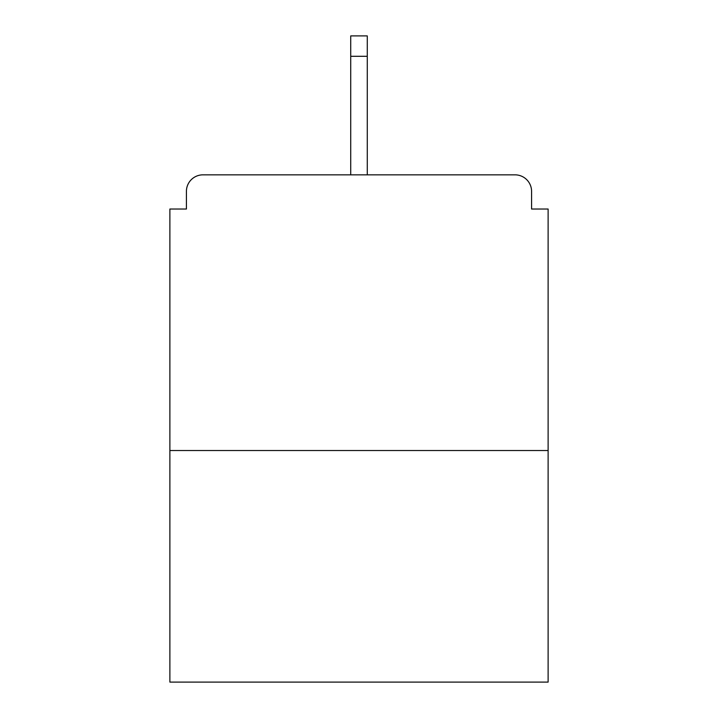 <?xml version="1.0" encoding="UTF-8"?>
<svg xmlns="http://www.w3.org/2000/svg" width="718" height="718" viewBox="0 0 718 718"><rect width="100%" height="100%" fill="white"/><g stroke="black" fill="none" stroke-linecap="round" stroke-linejoin="round"><path stroke-width="1.08" d="M531.58 209.028L531.58 191.383L531.58 209.028L548.121 209.028L548.121 682.1L169.879 682.1L169.879 209.028L186.42 209.028L186.42 191.383L186.42 209.028M548.121 450.527L169.879 450.527M531.58 191.383A16.541 16.541 0 0 0 515.039 174.842L202.961 174.842A16.541 16.541 0 0 0 186.42 191.383M515.039 174.842L445.016 174.842L515.039 174.842M272.984 174.842L202.961 174.842L272.984 174.842M367.275 56.3L350.725 56.3L350.725 35.9L367.275 35.9L367.275 174.842M350.725 56.3L350.725 174.842"/></g></svg>
